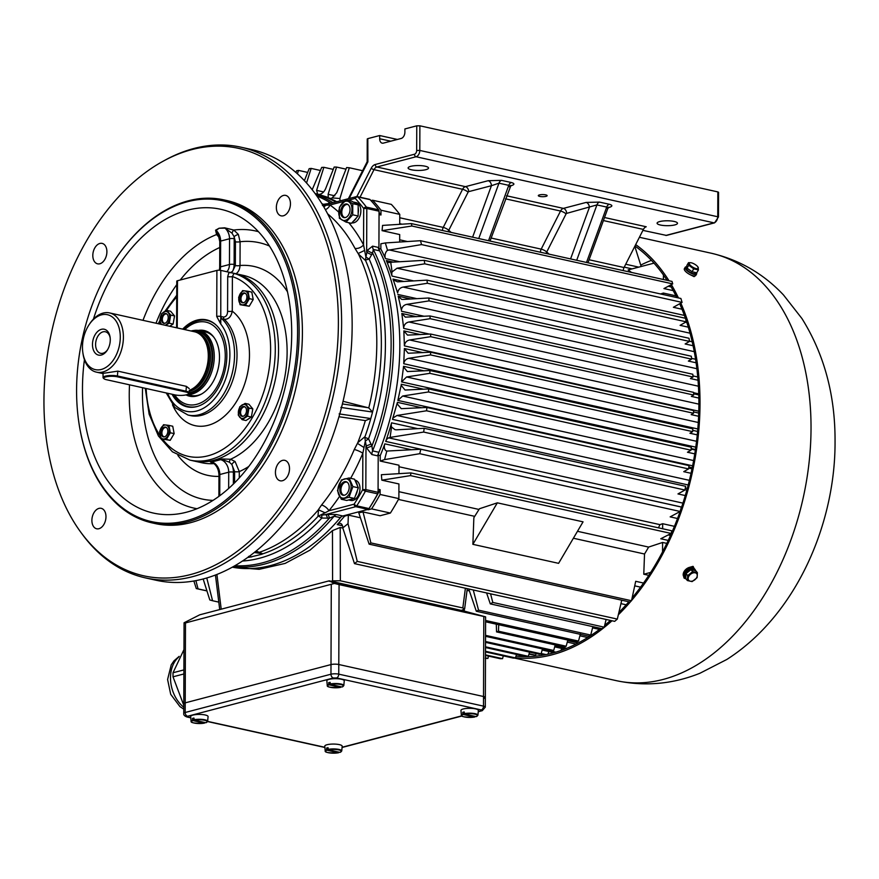 <?xml version="1.0" encoding="UTF-8"?>
<svg xmlns="http://www.w3.org/2000/svg" width="879" height="879" viewBox="0 0 879 879"><rect width="100%" height="100%" fill="white"/><g stroke="black" fill="none" stroke-linecap="round" stroke-linejoin="round"><path stroke-width="1.32" d="M165.12 325.241A7.098 4.626 -77.5 0 0 166.065 324.78A7.098 4.626 -77.5 0 0 168.999 313.924A7.098 4.626 -77.5 0 0 161.494 314.462A7.098 4.626 -77.5 0 0 161.725 324.494M165.702 322.923A5.021 3.274 -77.5 0 0 168.219 317.715A5.021 3.274 -77.5 0 0 165.933 313.55A5.021 3.274 -77.5 0 0 163.988 313.968A5.021 3.274 -77.5 0 0 161.472 319.176A5.021 3.274 -77.5 0 0 163.758 323.34A5.021 3.274 -77.5 0 0 165.702 322.923M161.626 324.472L159.967 322.044L161.439 313.902L166.823 310.419L170.735 315.078L169.273 323.208L165.428 325.318M169.691 326.263L173.097 324.054L174.558 315.924L170.647 311.265L166.823 310.419M173.097 324.054L169.273 323.208M174.558 315.924L170.735 315.078M238.901 300.86A7.098 4.626 -77.5 0 0 243.494 304.76A7.098 4.626 -77.5 0 0 248.12 298.453A7.098 4.626 -77.5 0 0 243.538 290.993A7.098 4.626 -77.5 0 0 238.901 300.86M240.253 299.992A5.021 3.274 -77.5 0 0 242.428 302.772A5.021 3.274 -77.5 0 0 245.812 300.816A5.021 3.274 -77.5 0 0 246.779 295.762A5.021 3.274 -77.5 0 0 244.604 292.982A5.021 3.274 -77.5 0 0 241.209 294.937A5.021 3.274 -77.5 0 0 240.253 299.992M242.604 290.608L247.977 291.279L249.383 298.662L245.428 305.376L240.066 304.694L238.648 297.311L242.604 290.608M240.066 304.694L249.251 306.222L253.207 299.508L251.801 292.125L247.977 291.279M249.251 306.222L245.428 305.376M253.207 299.508L249.383 298.662M241.901 405.087A7.098 4.626 -77.5 0 0 238.967 415.943A7.098 4.626 -77.5 0 0 246.472 415.415A7.098 4.626 -77.5 0 0 247.263 406.9A7.098 4.626 -77.5 0 0 241.901 405.087M242.263 406.944A5.021 3.274 -77.5 0 0 239.747 412.152A5.021 3.274 -77.5 0 0 242.033 416.316A5.021 3.274 -77.5 0 0 243.977 415.899A5.021 3.274 -77.5 0 0 246.494 410.691A5.021 3.274 -77.5 0 0 244.208 406.527A5.021 3.274 -77.5 0 0 242.263 406.944M249.01 408.043L247.537 416.185L242.154 419.668L238.242 415.02L239.703 406.878L245.087 403.395L249.01 408.043L252.822 408.9L248.911 404.241L245.087 403.395M242.154 419.668L245.977 420.525L251.361 417.031L252.822 408.9M251.361 417.031L247.537 416.185M234.056 273.402L232.386 276.566A3.307 0.791 0.2 0 1 227.705 276.599L229.012 272.215L234.056 273.402A95.954 62.574 102.5 0 1 275.281 349.567A95.954 62.574 102.5 0 1 189.974 460.113L201.818 462.739A95.954 62.574 102.5 0 0 213.971 463.596L210.378 461.98A95.954 62.574 -77.5 0 0 216.146 460.838A95.954 62.574 -77.5 0 0 221.915 458.959L230.573 459.256L235.078 461.53L239.297 471.594L239.275 477.912M233.715 273.259A95.954 62.574 102.5 0 1 234.803 273.49A95.954 62.574 102.5 0 1 278.544 350.292A95.954 62.574 102.5 0 1 193.237 460.838A95.954 62.574 102.5 0 0 278.544 350.292A95.954 62.574 102.5 0 0 235.891 273.743L220.783 270.391L220.783 324.109L216.728 316.473L216.893 270.424L177.481 280.731L177.239 327.933M162.549 439.159A92.647 60.409 -77.5 0 0 230.858 443.576A92.647 60.409 -77.5 0 0 270.611 349.6A92.647 60.409 -77.5 0 0 232.386 276.566L232.265 311.188C231.166 316.781 228.507 319.484 224.288 319.319L221.838 318.769C220.233 319.462 219.882 321.242 220.783 324.109A49.081 32.007 102.5 0 1 229.88 354.731A49.081 32.007 102.5 0 1 204.675 407.515A49.081 32.007 102.5 0 1 167.636 393.265M182.667 329.142A44.554 29.062 102.5 0 1 212.806 322.483A44.554 29.062 102.5 0 1 226.848 355.523A44.554 29.062 102.5 0 1 194.028 407.142A44.554 29.062 102.5 0 1 172.064 394.253M183.876 329.405A44.115 28.765 102.5 0 1 207.257 320.472L207.664 320.56A44.115 28.765 102.5 0 1 213.344 322.824M194.655 407.043A44.115 28.765 102.5 0 1 188.545 406.702L188.139 406.603A44.115 28.765 102.5 0 1 173.361 394.539M216.893 270.424A2.758 0.659 0.2 0 1 220.783 270.391M177.327 326.779A2.758 0.659 -179.8 0 0 176.602 327.219L176.767 281.17A2.758 0.659 0.2 0 1 177.481 280.731M172.482 404.758A61.211 39.918 102.5 0 0 218.695 420.547A61.211 39.918 102.5 0 0 249.471 355.127A61.211 39.918 102.5 0 0 232.265 311.188A3.307 0.791 0.2 0 1 227.584 311.221L227.705 276.599M166.23 392.957L174.91 407.548L187.985 415.042A52.388 34.16 102.5 0 0 234.561 354.687A52.388 34.16 102.5 0 0 221.838 318.769A3.307 2.154 102.5 0 1 221.036 316.506L220.629 316.44A2.758 0.659 -179.8 0 0 216.728 316.473M169.065 429.007A7.098 4.626 -77.5 0 0 164.472 425.106A7.098 4.626 -77.5 0 0 159.846 431.413A7.098 4.626 -77.5 0 0 164.428 438.885A7.098 4.626 -77.5 0 0 169.065 429.007M167.713 429.875A5.021 3.274 -77.5 0 0 165.538 427.095A5.021 3.274 -77.5 0 0 162.154 429.051A5.021 3.274 -77.5 0 0 161.187 434.105A5.021 3.274 -77.5 0 0 163.362 436.896A5.021 3.274 -77.5 0 0 166.757 434.94A5.021 3.274 -77.5 0 0 167.713 429.875M166.373 439.489L161 438.819L159.593 431.435L163.549 424.722L168.911 425.392L170.328 432.776L166.373 439.489L170.196 440.335L174.152 433.622L172.734 426.238L168.911 425.392M161 438.819L170.196 440.335M174.152 433.622L170.328 432.776M352.545 498.942A10.339 6.746 102.5 0 1 348.644 499.964L350.798 500.448A10.339 6.746 -77.5 0 0 359.621 491.811A10.339 6.746 -77.5 0 0 355.27 480.253L354.962 480.187M355.457 481.307A10.339 6.746 102.5 0 1 357.39 485.669M357.368 490.438A10.339 6.746 102.5 0 1 355.413 495.811M344.535 478.923A9.823 6.406 -77.5 0 0 338.118 492.592A9.823 6.406 -77.5 0 0 347.776 495.855A9.823 6.406 -77.5 0 0 350.897 484.318A9.823 6.406 -77.5 0 0 344.535 478.923M344.524 481.714A6.944 4.527 -77.5 0 0 339.898 488.581A6.944 4.527 -77.5 0 0 342.997 495.24A6.944 4.527 -77.5 0 0 344.48 495.207A6.944 4.527 -77.5 0 0 349.117 488.339A6.944 4.527 -77.5 0 0 346.007 481.67A6.944 4.527 -77.5 0 0 344.524 481.714M352.908 486.592L349.029 497.239L341.316 499.25L337.492 490.625L341.382 479.989L349.095 477.967L352.908 486.592L358.335 487.801L354.512 479.176L349.095 477.967M341.316 499.25L346.744 500.459L354.446 498.448L358.335 487.801M354.446 498.448L349.029 497.239M351.875 222.859A10.339 6.746 -77.5 0 0 360.522 214.015A10.339 6.746 -77.5 0 0 356.138 202.62L353.732 202.093A10.339 6.746 102.5 0 1 356.544 203.928M353.182 202.005A10.339 6.746 102.5 0 1 353.732 202.093M358.182 207.631A10.339 6.746 102.5 0 1 358.16 213.245M356.489 217.805A10.339 6.746 102.5 0 1 353.105 221.497M338.767 212.553A9.823 6.406 -77.5 0 0 343.623 220.486A9.823 6.406 -77.5 0 0 351.073 214.102A9.823 6.406 -77.5 0 0 347.117 201.17A9.823 6.406 -77.5 0 0 338.767 212.553M340.7 212.048A6.944 4.527 -77.5 0 0 343.865 217.607A6.944 4.527 -77.5 0 0 350.04 209.609A6.944 4.527 -77.5 0 0 346.875 204.038A6.944 4.527 -77.5 0 0 340.7 212.048M346.106 199.852L352.765 203.675L352.721 214.795L346.029 222.101L339.371 218.289L339.415 207.169L346.106 199.852L351.534 201.06L358.182 204.873L352.765 203.675M346.029 222.101L351.457 223.31L358.149 216.003L358.182 204.873M358.149 216.003L352.721 214.795M464.639 714.078A7.834 1.89 -179.8 0 1 474.913 714.166A7.834 1.89 -179.8 0 1 476.121 716.627L464.639 714.078L464.211 711.946A8.427 2.022 -179.8 0 0 462.728 712.342L463.156 714.473L474.638 717.011L475.001 716.374M463.156 714.473A7.834 1.89 -179.8 0 0 464.376 716.923A7.834 1.89 -179.8 0 0 474.638 717.011L474.968 716.693M464.31 713.616A8.274 1.989 0.2 0 1 473.221 713.374A8.274 1.989 0.2 0 1 477.923 715.231L478.363 710.485A8.702 2.099 -179.8 0 0 469.672 708.32A8.702 2.099 -179.8 0 0 460.959 710.43L461.365 715.176A8.274 1.989 0.2 0 1 462.826 714.001M464.255 712.671L462.728 712.342M330.537 684.444A7.834 1.89 -179.8 0 1 340.799 684.532A7.834 1.89 -179.8 0 1 342.019 686.993L330.537 684.444L330.097 682.313A8.427 2.022 -179.8 0 0 328.614 682.697L329.054 684.829L340.536 687.378L340.887 686.741M329.054 684.829A7.834 1.89 -179.8 0 0 330.262 687.29A7.834 1.89 -179.8 0 0 340.536 687.378L340.865 687.059M330.207 683.983A8.274 1.989 0.2 0 1 339.107 683.73A8.274 1.989 0.2 0 1 343.81 685.587L344.249 680.851A8.702 2.099 -179.8 0 0 335.558 678.676A8.702 2.099 -179.8 0 0 326.845 680.785L327.263 685.532A8.274 1.989 0.2 0 1 328.724 684.367M330.141 683.038L328.614 682.697M328.471 749.831A7.834 1.89 -179.8 0 1 338.734 749.919A7.834 1.89 -179.8 0 1 339.953 752.38L328.471 749.831L328.032 747.699A8.427 2.022 -179.8 0 0 326.548 748.084L326.988 750.216L338.47 752.765L338.822 752.127M326.988 750.216A7.834 1.89 -179.8 0 0 328.197 752.677A7.834 1.89 -179.8 0 0 338.47 752.765L338.8 752.446M328.142 749.369A8.274 1.989 0.2 0 1 337.042 749.117A8.274 1.989 0.2 0 1 341.744 750.974L342.184 746.238A8.702 2.099 -179.8 0 0 333.493 744.063A8.702 2.099 -179.8 0 0 324.78 746.172L325.197 750.919A8.274 1.989 0.2 0 1 326.658 749.754M328.087 748.425L326.548 748.084M194.358 720.187A7.834 1.89 -179.8 0 1 204.631 720.275A7.834 1.89 -179.8 0 1 205.84 722.736L194.358 720.187L193.929 718.055A8.427 2.022 -179.8 0 0 192.446 718.451L192.875 720.582L204.357 723.12L204.719 722.483M192.875 720.582A7.834 1.89 -179.8 0 0 194.094 723.032A7.834 1.89 -179.8 0 0 204.357 723.12L204.686 722.813M194.028 719.725A8.274 1.989 0.2 0 1 202.939 719.483A8.274 1.989 0.2 0 1 207.631 721.34L208.081 716.594A8.702 2.099 -179.8 0 0 199.39 714.429A8.702 2.099 -179.8 0 0 190.677 716.539L191.084 721.285A8.274 1.989 0.2 0 1 192.545 720.11M193.973 718.78L192.446 718.451M694.915 569.328L694.08 568.339A6.614 4.494 139.9 0 0 686.125 569.163A6.614 4.494 139.9 0 0 683.95 576.855L684.785 577.855A6.614 4.494 -40.1 0 1 686.96 570.152A6.614 4.494 -40.1 0 1 694.915 569.328A6.614 4.494 -40.1 0 1 695.575 570.636M685.785 578.635A6.614 4.494 -40.1 0 1 684.785 577.855M693.981 570.284L693.894 570.185A5.285 3.593 139.9 0 0 692.707 569.394L692.52 569.702M692.861 570.031L692.037 569.24A5.285 3.593 139.9 0 0 686.51 571.899A5.285 3.593 139.9 0 0 685.807 576.998L685.807 576.998M693.465 570.163L692.707 569.394M697.113 577.657L692.114 581.601L687.4 580.558L687.686 575.569L692.674 571.614L697.388 572.668L697.113 577.657M697.388 572.668L695.707 570.669L690.993 569.625L686.005 573.569L685.719 578.558L687.4 580.558M686.005 573.569L687.686 575.569M690.993 569.625L692.674 571.614M695.19 572.8A5.175 3.505 139.9 0 0 688.389 577.261A5.175 3.505 139.9 0 0 692.498 581.052A5.175 3.505 139.9 0 0 697.058 576.734A5.175 3.505 139.9 0 0 695.19 572.8M685.213 267.293L684.367 268.721A6.614 2.241 30.5 0 0 686.785 272.534A6.614 2.241 30.5 0 0 693.201 275.797A6.614 2.241 30.5 0 0 695.772 275.446L696.607 274.006A6.614 2.241 -149.5 0 1 694.036 274.369A6.614 2.241 -149.5 0 1 687.631 271.106A6.614 2.241 -149.5 0 1 685.213 267.293A6.614 2.241 -149.5 0 1 686.938 266.798M696.487 272.743A6.614 2.241 -149.5 0 1 696.607 274.006M694.926 272.391A5.285 1.791 -149.5 0 1 693.377 272.05M690.817 270.864A5.285 1.791 -149.5 0 1 688.488 269.161M686.949 266.952L686.356 267.963A5.285 1.791 30.5 0 0 690.004 272.193A5.285 1.791 30.5 0 0 695.465 273.336L695.893 272.611M698.442 269.919L693.729 268.864L688.762 265.249L688.51 262.667L686.818 265.557L687.07 268.128L692.037 271.754L696.739 272.798L698.442 269.919L697.849 266.853A5.175 1.747 30.5 0 0 691.366 262.821A5.175 1.747 30.5 0 0 690.872 262.744A5.175 1.747 30.5 0 0 690.971 265.865A5.175 1.747 30.5 0 0 697.838 268.677A5.175 1.747 30.5 0 0 697.849 266.853M692.037 271.754L693.729 268.864M687.07 268.128L688.762 265.249M688.51 262.667L690.718 262.722M685.686 319.055A217.278 141.684 102.5 0 1 698.893 404.109A217.278 141.684 102.5 0 1 680.379 510.71M680.093 511.501A217.278 141.684 102.5 0 1 632.122 597.929M628.848 601.774A217.278 141.684 102.5 0 1 618.893 612.454M610.455 620.42A217.278 141.684 102.5 0 1 604.675 625.332M600.807 628.408A217.278 141.684 102.5 0 1 516.017 656.119M634.968 246.021A217.278 141.684 102.5 0 1 667.073 280.324M670.139 285.257A217.278 141.684 102.5 0 1 676.797 297.563M679.676 303.749A217.278 141.684 102.5 0 1 685.411 318.264M684.84 577.899L683.851 577.613M693.289 566.515L693.421 567.746M694.201 276.61L693.938 276.259A217.278 141.684 -77.5 0 0 693.641 275.885M680.818 303.101A218.926 142.761 102.5 0 1 700.014 403.824A218.926 142.761 102.5 0 1 631.561 600.5M631.056 601.093A218.926 142.761 102.5 0 1 618.333 614.795M612.015 620.761A218.926 142.761 102.5 0 1 515.588 657.723M635.693 244.593A218.926 142.761 102.5 0 1 669.007 280.753M671.358 284.609A218.926 142.761 102.5 0 1 678.445 297.937M689.081 567.482L692.96 566.362L694.212 568.504M685.961 578.843L684.203 578.195L683.752 576.591M689.949 274.567L693.97 276.588L695.234 275.841M110.271 339.843A13.24 8.625 102.5 0 1 107.161 350.369A13.24 8.625 102.5 0 1 93.745 350.831A13.24 8.625 102.5 0 1 98.118 331.097A13.24 8.625 102.5 0 1 110.084 337.184A13.24 8.625 102.5 0 1 110.271 339.843M101.47 314.869A28.128 18.338 -77.5 0 0 89.076 324.747A28.128 18.338 -77.5 0 0 82.868 352.754A28.128 18.338 -77.5 0 0 101.283 369.466A28.128 18.338 -77.5 0 0 120.28 337.228A28.128 18.338 -77.5 0 0 101.47 314.869M189.282 388.639L186.392 386.353L117.819 371.136L103.063 373.366M82.868 352.754L83.044 353.951A30.325 19.777 -77.5 0 0 96.437 372.147A30.325 19.777 -77.5 0 0 102.898 371.971A30.325 19.777 -77.5 0 0 123.115 341.997A30.325 19.777 -77.5 0 0 109.578 312.924A30.325 19.777 -77.5 0 0 103.107 313.089A30.325 19.777 -77.5 0 0 89.746 323.747L89.076 324.747M189.271 390.342A30.325 19.777 -77.5 0 0 207.675 363.236A30.325 19.777 -77.5 0 0 198.742 333.537A30.325 19.777 -77.5 0 0 194.468 331.757L109.578 312.924M188.655 393.671A32.094 20.931 -77.5 0 0 191.062 393.243A32.094 20.931 -77.5 0 0 212.718 357.863A32.094 20.931 -77.5 0 0 193.226 330.559A32.094 20.931 -77.5 0 0 191.27 330.943A32.094 20.931 -77.5 0 0 191.062 330.998M187.579 394.429A32.534 21.217 -77.5 0 0 192.281 393.946A32.534 21.217 -77.5 0 0 213.971 361.796A32.534 21.217 -77.5 0 0 199.434 330.603A32.534 21.217 -77.5 0 0 194.479 330.394L193.226 330.559M110.161 337.822A11.031 7.197 -77.5 0 0 105.392 331.768A11.031 7.197 -77.5 0 0 95.987 340.975A11.031 7.197 -77.5 0 0 100.613 353.303A11.031 7.197 -77.5 0 0 107.502 349.831M183.887 673.962L173.009 676.808L183.777 705.299M183.975 649.581L173.02 672.754L183.898 669.908M173.009 676.808L173.02 672.754M105.832 376.904A8.164 1.967 -179.8 0 0 103.964 378.706A8.164 1.967 -179.8 0 0 106.381 379.684L174.954 394.891A8.164 1.967 -179.8 0 0 188.348 393.968A8.164 1.967 -179.8 0 0 185.93 392.023L117.357 376.805A8.164 1.967 -179.8 0 0 105.832 376.904M103.964 378.706L103.315 378.102A8.823 2.121 0.2 0 1 103.052 377.574A8.823 2.121 0.2 0 1 105.337 376.157A8.823 2.121 0.2 0 1 117.808 376.047L186.37 391.265A8.823 2.121 0.2 0 1 189.26 392.847A8.823 2.121 0.2 0 1 188.985 393.374L188.348 393.968M483.922 698.376A5.516 1.329 -179.8 0 0 485.34 697.497A5.516 1.329 -179.8 0 0 483.527 696.509L338.789 664.513A5.516 1.329 -179.8 0 0 330.998 664.579L185.205 702.859A5.516 1.329 -179.8 0 0 183.788 703.738L183.744 713.374A5.516 1.329 0.2 0 1 185.172 712.495L330.965 674.215A5.516 1.329 0.2 0 1 338.756 674.149L483.494 706.134A5.516 1.329 0.2 0 1 485.307 707.134L485.34 697.497A5.516 1.329 -179.8 0 0 483.527 696.509L338.789 664.513A5.516 1.329 -179.8 0 0 330.998 664.579L185.205 702.859A5.516 1.329 -179.8 0 0 183.788 703.738L184.063 622.826L185.491 622.936L185.172 712.495A3.307 2.384 -104.7 0 0 187.612 716.242L187.776 717L190.776 717.66M198.379 330.405A33.644 21.931 102.5 0 1 213.839 337.217A33.644 21.931 102.5 0 1 217.728 370.4A33.644 21.931 102.5 0 1 201.192 394.221A33.644 21.931 102.5 0 1 186.04 394.902M214.267 337.811A32.534 21.217 -77.5 0 0 205.345 331.91L199.434 330.603M174.69 394.836A42.203 27.524 -77.5 0 0 223.046 372.191A42.203 27.524 -77.5 0 0 216.52 328.526A42.203 27.524 -77.5 0 0 184.766 329.603M198.039 406.23A44.115 28.765 102.5 0 1 188.139 406.603M207.257 320.472A44.115 28.765 102.5 0 1 216.058 324.999M187.271 394.55L191.248 395.44A32.534 21.217 -77.5 0 0 201.829 393.858M485.34 697.497L485.615 616.871L339.074 584.601L334.394 583.447L329.207 580.832L199.731 614.817L184.074 622.761M485.615 616.871L463.705 610.927L328.823 581.118M185.491 622.936L334.394 583.447M463.705 610.927L329.207 580.832M425.865 169.68A10.207 2.45 0.2 0 1 414.635 170.273A10.207 2.45 0.2 0 1 408.109 167.966A10.207 2.45 0.2 0 1 418.316 165.549A10.207 2.45 0.2 0 1 428.512 168.032A10.207 2.45 0.2 0 1 425.865 169.68M545.98 196.369A4.417 1.066 -179.8 0 0 547.134 195.654A4.417 1.066 -179.8 0 0 544.31 194.655A4.417 1.066 -179.8 0 0 539.453 194.918A4.417 1.066 -179.8 0 0 538.311 195.621A4.417 1.066 -179.8 0 0 541.123 196.621A4.417 1.066 -179.8 0 0 545.98 196.369M665.821 235.451L714.023 222.848A2.208 1.582 75.3 0 0 714.594 222.848L666.48 235.429L642.912 230.375M674.841 224.914A10.207 2.45 0.2 0 1 663.601 225.507A10.207 2.45 0.2 0 1 657.085 223.2A10.207 2.45 0.2 0 1 667.293 220.783A10.207 2.45 0.2 0 1 677.489 223.266A10.207 2.45 0.2 0 1 674.841 224.914M356.852 196.566L371.246 168.219A7.724 5.032 102.5 0 1 375.234 164.505L414.448 154.243A3.307 2.154 -77.5 0 0 416.679 150.452L416.767 125.829L404.9 128.938L404.889 132.147A5.516 3.593 102.5 0 1 401.165 138.464L383.365 143.123A5.516 3.593 102.5 0 1 382.189 143.156A5.516 3.593 102.5 0 1 379.673 138.739L379.684 135.531L367.818 138.629L367.894 161.857L349.15 198.5M604.51 217.509L646.241 226.771A5.516 3.593 -77.5 0 0 643.395 229.419L624.046 267.524A4.417 2.879 -77.5 0 0 623.343 270.457A4.417 2.879 -77.5 0 0 623.343 270.622M399.692 261.744L385.474 258.591A5.516 3.593 102.5 0 1 384.98 256.053A5.516 3.593 102.5 0 1 387.551 250.295L385.321 242.945L380.871 243.78L380.849 248.999L378.981 248.581M404.395 345.854L403.846 330.9L407.504 335.108L430.622 334.031L430.655 336.69L409.647 339.975C406.57 340.634 404.823 342.601 404.395 345.854M403.648 327.856L401.824 313.451L405.351 317.132L430.007 315.957L430.139 318.692L408.977 321.989C405.889 322.659 404.109 324.615 403.648 327.856M401.406 310.21L398.22 296.157L401.571 299.332L403.011 299.442L428.809 297.992L429.04 300.882L406.812 304.354C403.725 305.024 401.923 306.969 401.406 310.21M397.638 292.905L393.298 279.83L397.473 281.829L426.985 280.148L427.359 283.269L403.12 287.07C400.033 287.741 398.198 289.685 397.638 292.905M392.089 276.105A5.516 3.593 102.5 0 1 391.792 274.072A5.516 3.593 102.5 0 1 392.089 271.93L390.726 262.261L389.364 262.513A5.516 3.593 102.5 0 1 388.386 262.502A5.516 3.593 102.5 0 1 386.331 260.569A191.358 124.785 102.5 0 1 392.089 276.105L413.701 280.906M404.384 348.545L408.153 353.237L430.6 352.215L430.545 354.907L408.878 358.291C406.01 358.874 404.296 360.687 403.736 363.719L404.384 348.513L422.953 352.633M403.505 366.851L407.34 371.553L429.952 370.52L429.809 373.333L406.581 376.97L401.582 381.893L403.505 366.851M401.154 385.31L405.054 390.034L428.732 388.936L428.48 391.957L402.67 396.022L397.857 400.417L401.154 385.31M392.858 418.052L397.407 402.34L397.253 403.933L401.242 408.669L426.93 407.46L426.535 410.779L397.011 415.47L392.858 418.052A191.358 124.785 102.5 0 1 392.517 419.371A5.516 3.593 102.5 0 1 392.814 418.47M391.551 427.018L395.023 429.71L396.484 429.831L424.183 428.293L423.667 432.061L390.111 437.412L391.54 427.018A5.516 3.593 102.5 0 1 391.265 425.018A5.516 3.593 102.5 0 1 391.573 422.832A191.358 124.785 102.5 0 1 385.694 441.412A5.516 3.593 102.5 0 1 388.76 437.874L390.111 437.412M386.848 451.059L420.821 449.246L419.755 453.696L384.562 459.596L386.848 451.059A5.516 3.593 102.5 0 1 384.321 446.642A5.516 3.593 102.5 0 1 384.826 443.851A191.358 124.785 -77.5 0 1 380.233 455.608L378.234 455.168M668.238 540.42L660.777 538.761L671.138 533.443L410.493 475.616L381.838 480.165L398.923 483.955L398.879 498.624L380.102 494.459L380.113 489.669L378.08 489.218M666.831 543.387L662.59 542.453L648.614 547.079L577.481 531.301M479.011 509.457L398.901 491.68M497.338 502.832L583.052 521.84L558.594 563.34L472.88 544.332L473.858 517.709L479.44 508.754L497.338 502.832L472.88 544.332M380.113 489.669A212.861 138.805 102.5 0 1 368.29 509.743L371.608 508.886L390.386 513.05L380.113 515.731L363.016 511.941L370.883 542.903L369.125 544.156L629.924 602.016L631.507 600.731L635.704 581.305L643.549 583.041M573.394 538.234L644.527 554.012L643.78 574.229L648.801 575.338M398.44 499.426L474.715 516.347M631.507 600.731L370.883 542.903M206.95 590.93L196.292 588.567L193.863 580.997M399.725 224.332L399.758 214.377A216.168 140.97 -77.5 0 0 391.342 204.389L372.564 200.225L370.993 200.632M399.758 214.377L380.981 210.213A216.168 140.97 -77.5 0 0 372.564 200.225M371.608 508.886A216.168 140.97 -77.5 0 0 380.102 494.459M390.386 513.05A216.168 140.97 -77.5 0 0 398.879 498.624M382.068 230.65L382.563 225.409L411.372 223.596L411.866 226.013L382.068 230.65L399.692 234.561L399.659 242.033M673.215 290.63L663.931 288.576L672.699 283.884L672.017 281.423L411.372 223.596M668.238 286.279L671.116 286.917M327.68 197.467A191.358 124.785 102.5 0 1 329.131 198.05A5.516 3.593 102.5 0 1 328.274 197.478L318.703 194.424M336.778 201.741A191.358 124.785 -77.5 0 0 329.559 198.236A5.516 3.593 102.5 0 0 329.977 198.368A5.516 3.593 102.5 0 0 332.141 197.885L336.734 192.732L346.634 167.537L349.326 167.757L339.909 198.522L332.141 197.885M333.262 169.394L323.857 167.307L316.605 190.369L317.682 194.171L315.121 193.578M315.154 193.633A191.358 124.785 102.5 0 1 335.778 202.005A191.358 124.785 102.5 0 0 315.154 193.633M653.998 263.151L628.1 269.919A191.358 124.785 102.5 0 1 631.474 272.424M662.557 551.869L662.59 542.453M648.614 547.079A191.358 124.785 102.5 0 1 644.527 554.012M643.78 574.229L650.68 572.416M663.403 279.511L663.414 274.951M674.435 526.334L662.656 523.719L659.942 524.631L398.989 466.738M662.645 528.751L662.656 523.719M675.94 295.849L663.359 293.059L660.59 293.971M663.348 294.586L663.359 293.059M677.522 518.511L670.161 516.874L680.159 511.468L681.368 507.051L420.821 449.246M680.159 511.468L419.755 453.696M380.233 455.608L380.222 461.057L384.562 459.596M380.222 461.057L398.989 465.222L398.967 473.66M685.005 489.724L686.829 490.13M685.268 495.558L677.962 493.932L684.95 490.032L685.631 486.296L424.183 428.293M684.95 490.032L423.667 432.061M688.686 468.1L692.004 468.837M691.048 473.287L683.752 471.671L688.565 468.914L689.048 465.606L426.93 407.46M688.565 468.914L426.535 410.779M691.103 449.081L695.366 450.026M694.773 453.872L687.466 452.245L690.993 450.191L691.301 447.191L428.732 388.936M690.993 450.191L428.48 391.957M692.729 430.358L697.596 431.446M697.267 434.874L689.927 433.248L692.641 431.633L692.828 428.842L429.952 370.52M692.641 431.633L429.809 373.333M693.575 411.921L698.739 413.075M698.618 416.272L691.213 414.635L693.531 413.251L693.608 410.559L430.6 352.215M693.531 413.251L430.545 354.907M688.323 327.175L680.093 325.351L686.202 321.835L424.755 263.832L397.044 268.194L392.089 271.93M686.202 321.835L685.543 318.297L424.26 260.327L424.755 263.832M685.444 322.263L686.873 322.582M390.726 262.261L424.26 260.327M671.138 533.443L671.831 530.795L410.998 472.924L410.493 475.616M668.216 534.959L670.512 535.465M381.838 480.165L381.376 474.715L410.998 472.924M672.699 283.884L411.866 226.013M407.493 241.538L399.67 239.802M693.081 345.733L685.137 343.975L689.488 341.415L427.359 283.269M689.488 341.415L689.015 338.272L426.985 280.148M689.444 341.173L692.202 341.788M696.102 362.785L688.356 361.071L691.608 359.137L429.04 300.882M691.608 359.137L691.312 356.226L428.809 297.992M691.531 358.357L695.575 359.258M698.025 380.233L690.422 378.552L693.004 377.003L430.139 318.692M693.004 377.003L692.839 374.267L430.007 315.957M692.938 375.904L697.75 376.97L692.938 375.904M698.86 398.066L691.366 396.407L693.663 395.034L430.655 336.69M693.663 395.034L693.608 392.375L430.622 334.031M693.641 393.77L698.783 394.913M681.994 309.221L673.369 307.298L682.082 302.398L421.546 244.593L387.551 250.295M682.082 302.398L680.895 298.475L420.492 240.703L421.546 244.593M385.321 242.945L420.492 240.703M362.609 170.702L349.326 167.757M641.176 266.502L634.803 246.34M339.997 200.895A5.516 3.593 102.5 0 1 339.997 200.851L339.909 198.522M318.758 194.435L318.637 194.402C321.483 194.347 323.802 192.49 325.571 188.809L334.185 167.054L336.569 167.076L328.12 194.314L328.274 197.478M345.996 169.164L336.569 167.076M312.199 189.732L321.703 167.428L323.857 167.307M304.398 180.645L309.177 168.669L311.166 168.416L306.54 182.975M320.483 170.482L311.166 168.416M295.937 172.482L296.619 170.757L298.508 170.394L297.421 173.8M307.683 172.427L298.508 170.394M195.885 580.634L198.05 588.886L196.292 588.567M206.928 590.853L198.05 588.886M640.571 587.15L634.737 585.853M369.125 544.156L358.775 512.798L363.016 511.941M354.479 563.626L342.777 527.916L348.029 523.675L357.259 561.395L354.479 563.626L614.663 621.354L617.322 619.091L621.739 600.203M360.423 517.786L348.37 515.116L345.689 515.819A5.516 3.593 -77.5 0 0 343.656 517.226A191.358 124.785 102.5 0 1 337.217 524.587A5.516 3.593 102.5 0 1 340.25 523.368A5.516 3.593 102.5 0 1 342.755 527.499L342.777 527.916M348.029 523.675L348.37 515.116M617.322 619.091L357.259 561.395M626.167 604.796L620.948 603.631M206.763 577.964L212.575 600.742L209.806 599.95L203.159 578.975M218.794 602.115L212.575 600.742M485.483 657.899L487.9 658.437L488.504 656.108M485.252 658.272L487.9 658.437M485.494 655.437L500.228 658.701L502.546 658.668L503.293 655.866M485.494 654.888L502.546 658.668M485.505 651.921L513.424 658.118L515.523 657.931L516.478 654.415M529.07 653.778L535.586 655.218L528.971 654.152M485.505 651.273L515.523 657.931M535.586 655.218L536.234 653.591M544.486 654.91L540.398 653.998M485.516 647.548L526.422 656.624L528.378 656.327L529.532 652.108M485.527 646.812L528.378 656.327M541.2 653.504L546.112 654.591M547.87 654.218L548.935 651.537M576.064 644.076L567.274 642.12M496.294 624.178L496.547 631.902L564.296 646.933L566.175 646.23L567.669 640.637L578.206 642.967M496.547 631.902A409.185 266.82 -77.5 0 0 498.47 631.21L566.175 646.23M498.47 631.21L498.723 624.716M485.615 621.805L576.536 641.978L578.514 641.088L580.415 633.847M587.688 637.539L579.898 635.814M485.615 620.486L578.514 641.088M464.09 609.499L464.53 611.147M589.282 635.814L590.106 635.989M473.265 589.985L478.55 610.158A409.185 266.82 102.5 0 1 476.319 611.257L588.6 636.165L590.732 635.045L592.875 626.639M476.319 611.257L468.749 588.985M599.5 629.408L592.567 627.87M478.55 610.158L590.732 635.045M490.57 593.819L492.8 602.445A409.185 266.82 102.5 0 1 490.295 603.884L601.862 628.639L604.225 627.166L606.125 619.453M490.295 603.884L486.592 592.94M492.8 602.445L604.225 627.166M485.538 642.351L539.234 654.262L541.112 653.833L542.387 649.152L555.858 652.141M554.045 652.668L542.145 650.031M485.538 641.505L541.112 653.833M560.923 650.504L561.736 648.427M485.56 636.319L551.858 651.031L553.704 650.471L555.001 645.713L566.713 648.317M564.757 649.087L554.682 646.856M485.56 635.363L553.704 650.471M574.416 644.878L574.844 643.802M345.172 516.006L343.854 515.709M341.942 515.786A191.358 124.785 102.5 0 1 232.287 567.175A191.358 124.785 102.5 0 0 340.404 517.643L334.075 516.237L329.427 518.138L321.813 518.072L318.517 516.039L317.945 516.456A184.183 120.104 102.5 0 1 262.711 553.858M461.904 610.158L464.628 608.971L462.826 607.949L340.349 580.777L332.581 580.843L332.46 530.608L310.023 550.122L285.148 563.406L259.184 569.317L232.232 567.208M332.46 530.608L340.206 527.466L340.349 580.777M342.821 528.048L340.206 527.466M393.298 279.83A5.516 3.593 102.5 0 1 393.001 279.082A191.358 124.785 102.5 0 1 393.342 280.214M385.474 258.591A191.358 124.785 -77.5 0 0 380.849 248.999M378.399 248.449A191.358 124.785 102.5 0 1 377.783 455.069M659.942 524.631A191.358 124.785 102.5 0 1 658.481 527.829M368.29 509.743L367.411 509.556M379.047 212.432A212.861 138.805 102.5 0 1 380.97 214.992L379.047 214.564M380.97 214.992L380.981 210.213M686.213 322.439A5.516 3.593 102.5 0 1 686.4 321.132M632.089 268.875L624.244 267.139M332.581 580.843L331.064 581.239M348.392 198.709L367.169 161.725L367.246 138.981L367.818 138.629M397.385 139.453L379.684 135.531M414.448 154.243A2.208 1.582 -104.7 0 0 416.075 156.748L714.023 222.848A5.516 3.593 -77.5 0 0 717.747 216.531L717.835 191.908L419.887 125.807L419.799 150.43A5.516 3.593 102.5 0 1 416.075 156.748L376.86 166.999L465.43 186.656L488.164 180.711L501.546 180.36L511.347 182.535C514.841 183.524 514.742 184.601 511.018 185.777L510.358 185.952M717.835 191.908L718.561 192.303L718.473 216.926L419.799 150.43L416.679 150.452M416.767 125.829L419.887 125.807M607.686 208.828L587.974 262.777M607.85 207.521L608.894 207.169L607.719 208.73L606.719 207.081L596.929 204.906L566.636 213.388A1.099 0.714 -77.5 0 0 566.065 213.927L546.727 252.02A195.764 127.664 102.5 0 1 549.089 254.141M509.732 187.095L508.765 185.348L498.975 183.173L491.416 185.711A4.417 3.175 75.3 0 0 488.164 180.711M447.829 231.682A4.417 3.153 131.1 0 0 448.762 230.287A195.764 127.664 102.5 0 1 451.125 232.419M399.747 217.761L443.236 227.408A4.417 1.231 -153.1 0 1 448.762 230.287L468.1 192.193A1.099 0.714 -77.5 0 1 468.672 191.655A4.417 3.175 75.3 0 0 465.43 186.656A5.516 3.593 102.5 0 0 462.574 189.304L374.004 169.658L360.016 197.226M545.793 253.416A4.417 3.153 131.1 0 0 546.727 252.02A4.417 1.231 -153.1 0 0 541.189 249.142L560.538 211.037L505.447 198.819M608.532 207.455A4.417 3.175 -104.7 0 1 608.982 207.51L608.323 207.686M506.557 195.775L563.384 208.389L586.117 202.434A4.417 3.175 -104.7 0 1 589.369 207.444L570.57 258.909M163.109 161.22L165.021 160.176A220.585 143.837 102.5 0 1 241.066 147.211A220.585 143.837 102.5 0 1 341.612 323.78A220.585 143.837 102.5 0 1 145.518 577.91A220.585 143.837 102.5 0 1 82.088 534.003L80.802 532.245A218.926 142.761 -77.5 0 0 242.901 546.947A218.926 142.761 -77.5 0 0 338.382 323.593A218.926 142.761 -77.5 0 0 163.109 161.22A218.926 142.761 -77.5 0 0 43.95 400.582A218.926 142.761 -77.5 0 0 80.802 532.245M145.518 577.91L156.044 580.239A220.585 143.837 -77.5 0 0 352.149 326.109A220.585 143.837 -77.5 0 0 251.592 149.551L241.066 147.211M275.435 472.408A10.482 6.834 -77.5 0 0 280.214 480.791A10.482 6.834 -77.5 0 0 289.521 468.716A10.482 6.834 -77.5 0 0 284.752 460.332A10.482 6.834 -77.5 0 0 275.435 472.408M91.888 520.401A10.482 6.834 -77.5 0 0 96.657 528.784A10.482 6.834 -77.5 0 0 105.974 516.72A10.482 6.834 -77.5 0 0 101.195 508.326A10.482 6.834 -77.5 0 0 91.888 520.401M115.424 259.14A165.439 107.886 102.5 0 1 115.588 258.887A165.439 107.886 102.5 0 1 223.727 199.852L227.002 200.577A165.439 107.886 102.5 0 1 302.409 332.998A165.439 107.886 102.5 0 1 155.341 523.598L152.067 522.873A165.439 107.886 102.5 0 1 79.033 423.645A165.439 107.886 102.5 0 1 78.989 423.348M92.811 255.459A10.482 6.834 -77.5 0 0 97.591 263.843A10.482 6.834 -77.5 0 0 106.897 251.779A10.482 6.834 -77.5 0 0 102.129 243.395A10.482 6.834 -77.5 0 0 92.811 255.459M276.358 207.466A10.482 6.834 -77.5 0 0 281.137 215.849A10.482 6.834 -77.5 0 0 290.455 203.785A10.482 6.834 -77.5 0 0 285.675 195.391A10.482 6.834 -77.5 0 0 276.358 207.466M369.092 199.346A2.208 1.439 102.5 0 1 369.554 199.335A2.208 1.439 102.5 0 1 370.092 199.654A216.168 140.97 102.5 0 1 378.673 209.839A2.208 1.439 102.5 0 1 379.058 211.191L378.926 247.548A6.614 4.318 -77.5 0 0 379.629 250.845A191.358 124.785 102.5 0 1 399.846 346.194A191.358 124.785 102.5 0 1 378.926 452.3A6.614 4.318 -77.5 0 0 378.201 455.97L378.069 492.317A2.208 1.439 102.5 0 1 377.673 493.866A216.168 140.97 102.5 0 1 369.015 508.567A2.208 1.439 102.5 0 1 368.004 509.391L342.821 515.984A6.614 4.318 -77.5 0 0 340.404 517.643M248.977 556.517L250.911 556.945A184.183 120.104 102.5 0 1 247.603 557.506M379.629 250.845L373.289 249.438L372.608 252.965L369.169 259.085L365.499 260.008L365.609 260.591A184.183 120.104 102.5 0 1 381.354 344.414A184.183 120.104 102.5 0 1 372.542 412.053L368.773 407.9L343.041 401.296M365.609 260.591L358.456 254.042A183.975 119.973 102.5 0 1 376.794 343.48A183.975 119.973 102.5 0 1 368.773 407.9M339.129 413.899L370.795 418.536L365.345 420.591A183.975 119.973 102.5 0 1 357.797 442.664L364.994 436.654L364.873 437.39L368.543 438.808L371.927 446.038L372.586 450.894L378.926 452.3M256.108 551.023L262.777 553.781L254.262 552.495M339.547 496.404A190.611 124.291 102.5 0 1 328.933 510.765L325.087 512.798L318.528 509.842L317.879 510.38A183.975 119.973 102.5 0 1 259.327 552.32M317.879 510.38L321.549 505.029A183.986 119.983 -77.5 0 0 354.281 449.51L357.797 442.664M358.456 254.042L354.984 248.361A183.986 119.983 -77.5 0 0 327.625 213.806M249.164 556.385L251.68 556.945L248.603 556.407M223.727 199.852A165.439 107.886 102.5 0 1 299.146 332.273A165.439 107.886 102.5 0 1 152.067 522.873M297.585 332.284A164.329 107.161 102.5 0 1 198.247 516.731A164.329 107.161 102.5 0 1 78.945 423.052A164.329 107.161 102.5 0 1 76.583 390.078A164.329 107.161 102.5 0 1 115.259 259.393A164.329 107.161 102.5 0 1 233.561 204.115A164.329 107.161 102.5 0 1 297.585 332.284M340.876 407.427L372.542 412.053A184.183 120.104 -77.5 0 1 370.795 418.536A184.183 120.104 102.5 0 1 364.994 436.654M219.256 237.539L216.597 234.55L215.575 230.188L219.069 228.232L224.683 227.804L233.781 230.056L238.352 234.385L240.099 241.747A131.301 85.626 102.5 0 1 269.446 246.021M93.416 319.143A155.583 101.448 102.5 0 1 242.703 218.453A155.583 101.448 102.5 0 1 291.707 333.833A155.583 101.448 102.5 0 1 177.118 514.05A155.583 101.448 102.5 0 1 82.472 388.54A155.583 101.448 102.5 0 1 84.428 359.676M230.067 272.809L232.517 271.424L235.341 265.546A3.307 0.791 -179.8 0 0 240.022 265.502C239.747 269.567 238.319 272.369 235.737 273.918M322.351 204.444L331.284 203.181M219.069 228.232L216.124 230.474L218.201 234.616L219.783 241.615A3.307 0.791 0.2 0 1 220.64 241.077L229.54 238.747A11.031 7.933 75.3 0 0 225.024 228.144L219.069 228.232M235.341 265.546L235.429 241.78L234.1 236.649L232.001 233.188L225.024 228.144A3.307 1.956 87.1 0 0 224.683 227.804M142.991 320.341A141.958 92.57 102.5 0 1 216.597 234.55A3.307 2.571 138.9 0 1 218.388 235.034M215.575 230.188A3.307 2.67 -120.8 0 1 216.124 230.474A11.031 7.933 -104.7 0 1 220.64 241.077L220.552 266.842A11.031 7.933 -104.7 0 1 220.08 270.282M235.429 241.78A3.307 0.791 -179.8 0 0 240.099 241.747L240.022 265.502A106.985 69.76 102.5 0 1 287.499 291.85M226.848 271.732A11.031 7.933 75.3 0 0 229.452 264.513L229.54 238.747A3.307 0.791 0.2 0 1 234.21 238.714A14.339 10.306 -104.7 0 0 234.1 236.649A3.307 0.769 150.9 0 1 238.352 234.385M232.001 233.188A3.307 0.846 111 0 1 233.781 230.056A141.958 92.57 102.5 0 1 258.448 231.693M348.776 222.717A190.611 124.291 102.5 0 1 363.565 244.878L365.895 257.118L367.378 250.284L372.597 246.142L378.926 247.548M354.984 248.361A6.614 3.999 -28.1 0 0 363.565 244.878L363.697 208.499A2.208 1.461 -37.2 0 1 366.422 207.125L378.673 209.839M379.058 211.191L366.807 208.477L363.697 208.499A213.96 139.53 -77.5 0 0 355.204 198.412A2.208 1.527 -43 0 1 357.841 196.94A216.168 140.97 102.5 0 1 366.422 207.125A2.208 1.439 102.5 0 1 366.807 208.477L366.653 251.943A6.614 3.395 23.5 0 0 371.872 254.591M322.439 205.488L329.999 205.005A6.614 4.824 -54.1 0 1 325.362 209.62M330.372 203.412A6.614 2.219 85.1 0 0 330.537 202.983A190.391 124.148 -77.5 0 0 316.89 196.05M328.219 203.983A6.614 2.252 85.1 0 0 328.581 203.17M322.846 205.257A6.614 0.912 75.3 0 0 322.912 204.137A186.348 121.511 102.5 0 0 321.78 203.51M326.164 205.148L323.835 206.939M378.201 455.97L371.872 454.564L366.686 448.103A6.614 0.582 160.1 0 1 371.927 446.038A190.391 124.148 -77.5 0 0 391.122 344.568A190.391 124.148 -77.5 0 0 372.608 252.965A6.614 3.406 23.8 0 1 367.378 250.284M364.367 250.537L358.302 253.449M366.686 448.103L365.334 441.049L368.543 438.808A186.348 121.511 102.5 0 0 385.409 344.623A186.348 121.511 102.5 0 0 369.169 259.085A6.614 2.725 39.1 0 1 365.983 256.822M365.895 257.118L365.499 260.008M242.461 561.033A186.348 121.511 102.5 0 0 321.813 518.072A6.614 1.593 99.8 0 0 321.626 515.193L327.625 514.38L336.492 514.578L342.821 515.984M327.482 518.28A6.614 2.252 85.1 0 0 325.648 514.556L355.764 506.678A2.208 1.582 -104.7 0 1 354.138 504.172A213.96 139.53 -77.5 0 0 362.708 489.625L362.84 453.256A6.614 1.362 22.9 0 0 354.281 449.51M325.087 512.798L318.517 516.039M210.378 461.98A3.307 2.154 102.5 0 1 210.883 461.991A3.307 2.154 102.5 0 1 210.938 462.013A3.307 2.154 -77.5 0 0 210.993 462.024A3.307 2.154 -77.5 0 0 211.696 462.002L220.596 459.673A3.307 2.154 -77.5 0 0 221.354 459.288A3.307 2.154 102.5 0 1 221.915 458.959M234.583 482.846L234.627 471.627L231.847 464.508L229.408 462.189L221.354 459.288M250.801 556.912L262.063 554.22M317.945 516.456L318.528 509.842M260.92 553.188L255.031 551.891M211.224 462.079L213.388 463.112M234.88 565.713A190.391 124.148 -77.5 0 0 329.427 518.138A6.614 2.219 85.1 0 0 327.625 514.38M371.202 444.104A6.614 0.56 160.3 0 0 365.983 446.136L365.829 489.603A2.208 1.439 102.5 0 1 365.433 491.152A216.168 140.97 102.5 0 1 356.764 505.854A2.208 0.813 -147.7 0 1 354.138 504.172L328.933 510.765A6.614 3.033 38.9 0 0 321.549 505.029M377.673 493.866L365.433 491.152A2.208 0.681 -151.2 0 1 362.708 489.625L365.829 489.603L378.069 492.317M365.334 441.049L362.84 453.256A190.611 124.291 102.5 0 1 350.644 478.319M229.408 462.189A3.307 1.439 94.7 0 1 230.573 459.256A95.954 62.574 102.5 0 0 287.114 352.193A95.954 62.574 102.5 0 0 243.373 275.391L234.803 273.49M365.257 440.742L364.873 437.39M211.696 462.002A11.031 7.933 -104.7 0 1 219.827 474.517L228.727 472.188A3.307 0.791 -179.8 0 1 233.396 472.155A14.339 10.306 -104.7 0 0 231.847 464.508A3.307 1.439 135.3 0 1 235.078 461.53M234.627 471.627A3.307 0.791 -179.8 0 0 239.297 471.594A106.985 69.76 102.5 0 0 248.757 466.485M363.686 447.323L357.643 443.488M167.021 314.144A4.747 3.087 -77.5 0 0 164.692 314.363A4.747 3.087 -77.5 0 0 162.318 319.681A4.747 3.087 -77.5 0 0 164.999 323.263M163.988 323.384A5.021 3.274 102.5 0 1 161.923 319.11A5.021 3.274 102.5 0 1 164.439 314.067A5.021 3.274 102.5 0 1 166.153 313.605M245.691 293.575A4.747 3.087 -77.5 0 0 241.143 297.355A4.747 3.087 -77.5 0 0 243.67 302.695M242.648 302.815A5.021 3.274 102.5 0 1 240.758 297.267A5.021 3.274 102.5 0 1 244.823 293.037M245.296 407.12A4.747 3.087 -77.5 0 0 240.747 410.9A4.747 3.087 -77.5 0 0 243.274 416.239M242.252 416.36A5.021 3.274 102.5 0 1 240.363 410.812A5.021 3.274 102.5 0 1 244.428 406.581M146.145 388.507A92.647 60.409 -77.5 0 0 159.912 435.479M221.036 316.506L223.486 317.044A3.307 2.154 102.5 0 0 224.288 319.319A52.388 34.16 102.5 0 1 237.011 355.237A52.388 34.16 102.5 0 1 190.435 415.591L187.985 415.042M176.712 296.959A92.647 60.409 -77.5 0 0 166.472 310.573M160.011 322.132A92.647 60.409 -77.5 0 0 159.154 323.922M223.486 317.044C226.156 316.869 227.529 314.935 227.584 311.221M166.625 427.688A4.747 3.087 -77.5 0 0 163.131 429.04A4.747 3.087 -77.5 0 0 162.022 434.127A4.747 3.087 -77.5 0 0 164.604 436.808M163.593 436.929A5.021 3.274 102.5 0 1 161.637 434.204A5.021 3.274 102.5 0 1 165.757 427.15M347.238 482.252A6.669 4.351 -77.5 0 0 341.173 487.724A6.669 4.351 -77.5 0 0 344.348 495.229M343.359 495.295A6.944 4.527 102.5 0 1 340.799 487.636A6.944 4.527 102.5 0 1 346.359 481.78M348.095 204.62A6.669 4.351 -77.5 0 0 342.041 210.092A6.669 4.351 -77.5 0 0 345.216 217.596M344.227 217.662A6.944 4.527 102.5 0 1 341.656 210.004A6.944 4.527 102.5 0 1 347.227 204.148M641 264.964A217.278 141.684 102.5 0 1 651.405 260.349M811.031 428.447A218.926 142.761 102.5 0 1 616.399 680.676C644.856 686.653 672.71 684.17 699.926 673.259L726.823 659.47C797.231 614.454 835.479 522.258 835.05 441.599C835.314 395.374 824.271 354.347 801.934 318.528L783.508 294.981C763.51 273.732 739.415 259.81 711.221 253.218A218.926 142.761 102.5 0 1 811.031 428.447M189.271 390.496A30.062 19.602 -77.5 0 0 208.158 363.917A30.062 19.602 -77.5 0 0 199.39 333.954A30.062 19.602 -77.5 0 0 199.072 333.756M189.271 391.254A29.996 19.558 -77.5 0 0 190.249 391.023A29.996 19.558 -77.5 0 0 210.202 361.719A29.996 19.558 -77.5 0 0 197.27 332.723M189.271 390.617A29.996 19.558 -77.5 0 0 208.576 363.28A29.996 19.558 -77.5 0 0 198.577 333.438M189.26 392.638A31.106 20.283 -77.5 0 0 191.062 392.276A31.106 20.283 -77.5 0 0 212.048 358.127A31.106 20.283 -77.5 0 0 193.347 331.504M178.668 657.162A29.732 21.371 75.3 0 0 170.504 677.72A29.732 21.371 75.3 0 0 183.766 707.221M117.357 376.805L117.819 371.136M185.93 392.023L186.392 386.353M331.284 584.667L330.965 674.215A3.307 2.384 -104.7 0 0 333.416 677.973L187.612 716.242M339.074 584.601L338.756 674.149A3.307 2.154 -77.5 0 1 336.525 677.94L333.416 677.973M483.813 616.586L483.494 706.134A3.307 2.154 -77.5 0 1 481.263 709.935L336.525 677.94M207.631 721.384L324.878 747.293M342.096 747.26L461.717 715.858M478.264 711.507L481.417 710.682L481.263 709.935M478.242 711.726L482.274 710.671A3.307 2.384 -104.7 0 1 481.417 710.682M183.744 713.374C183.469 714.924 184.568 716.132 187.073 717.011A3.307 2.154 -77.5 0 0 187.776 717M586.117 202.434L599.5 202.093L609.301 204.269C612.806 205.257 612.696 206.334 608.982 207.51M540.497 252.24A4.417 2.879 102.5 0 1 540.486 252.075A4.417 2.879 102.5 0 1 541.189 249.142L491.119 238.033M402.044 224.178L399.725 223.673M442.533 230.507A4.417 2.879 102.5 0 1 442.533 230.342A4.417 2.879 102.5 0 1 443.236 227.408L462.574 189.304A4.417 1.231 -153.1 0 1 468.1 192.193M698.794 411.207L404.395 345.897M698.761 393.869L693.619 392.726M429.348 334.097L403.659 328.394M424.194 316.275L401.472 311.243M416.921 298.662L397.791 294.421M375.234 164.505A2.208 1.582 -104.7 0 0 376.86 166.999A5.516 3.593 -77.5 0 0 374.004 169.658A2.208 0.615 -153.1 0 1 371.246 168.219M330.746 198.412L329.131 198.05M330.405 198.423L329.559 198.236M319.033 194.468L317.682 194.171M643.395 229.419L603.401 220.552M589.084 259.755L624.046 267.524M682.928 503.129L388.76 437.874M689.4 480.341L397.011 415.47M693.619 460.563L402.67 396.022M696.553 441.291L406.581 376.97M698.289 422.491L408.878 358.291M690.037 333.196L397.044 268.194M694.267 351.666L403.12 287.07M696.882 368.708L406.812 304.354M698.42 386.211L408.977 321.989M698.893 404.142L409.647 339.975M684.389 315.418L388.979 249.889M638.758 267.139L625.716 264.238M334.8 195.797L328.12 194.314M323.604 191.93L316.605 190.369M467.057 590.38L469.408 590.908M342.469 525.763L337.217 524.587M420.448 334.591L403.846 330.9M410.987 298.992L398.22 296.157M697.816 428.952L403.736 363.719M695.443 449.51L691.158 448.565M423.656 389.21L401.22 384.233M692.619 465.815L397.857 400.417M681.632 507.062L385.694 441.412M687.301 488.438L685.323 487.999M417.811 428.655L391.573 422.832M692.234 467.738L688.85 466.991M421.777 407.746L397.407 402.34M688.224 484.977L392.517 419.371M424.03 370.839L403.527 366.301M695.783 447.158L401.582 381.893M393.276 262.118L386.331 260.569M403.78 281.467L393.001 279.082M416.503 316.704L401.824 313.451M411.603 449.784L384.826 443.851M216.915 574.448L221.211 609.18M462.826 607.949L465.398 588.238M390.737 141.189L379.673 138.739M566.065 213.927A4.417 1.231 -153.1 0 0 560.538 211.037A5.516 3.593 102.5 0 1 563.384 208.389A4.417 3.175 -104.7 0 1 566.636 213.388M586.502 262.447L606.719 207.081A4.417 2.879 102.5 0 1 609.301 204.269M599.5 202.093A4.417 2.879 102.5 0 0 596.929 204.906L576.701 260.272M501.546 180.36A4.417 2.879 102.5 0 0 498.975 183.173L478.747 238.539M488.537 240.714L508.765 185.348A4.417 2.879 102.5 0 1 511.347 182.535M472.616 237.176L491.416 185.711L468.672 191.655M336.492 514.578A6.614 4.318 102.5 0 0 334.075 516.237A191.358 124.785 102.5 0 1 232.99 566.779M372.597 246.142A6.614 4.318 102.5 0 0 373.289 249.438A191.358 124.785 102.5 0 1 393.506 344.788A191.358 124.785 102.5 0 1 372.586 450.894A6.614 4.318 102.5 0 0 371.872 454.564M218.959 476.385A106.985 69.76 102.5 0 1 177.888 455.443M213.015 500.382A131.301 85.626 102.5 0 1 142.585 387.716M156.001 323.219A131.301 85.626 102.5 0 1 176.756 284.653M180.25 280.005A131.301 85.626 102.5 0 1 219.761 247.493M196.995 508.71A141.958 92.57 102.5 0 1 129.246 394.495A141.958 92.57 102.5 0 1 129.51 384.815M315.638 194.292A191.358 124.785 102.5 0 1 332.998 202.73M370.092 199.654L357.841 196.94A2.208 1.439 102.5 0 0 357.313 196.621L369.554 199.335M322.912 205.367L356.281 196.643A2.208 1.582 -104.7 0 1 356.841 196.632A2.208 1.439 102.5 0 1 357.313 196.621A2.208 2.208 0 0 0 356.281 196.643A2.208 1.582 -104.7 0 0 355.204 198.412L348.04 200.291M344.326 201.258L329.999 205.005A190.611 124.291 102.5 0 1 338.745 212.158M219.387 270.227L219.684 267.37A3.307 0.791 0.2 0 1 220.552 266.842L229.452 264.513A3.307 0.791 0.2 0 1 234.122 264.469A14.339 10.306 -104.7 0 1 232.517 271.424M234.21 238.714L234.122 264.469M219.75 495.734L219.827 474.517A3.307 0.791 -179.8 0 0 218.959 475.056L218.893 496.371M228.661 488.449L228.727 472.188A11.031 7.933 75.3 0 0 220.596 459.673M233.396 472.155L233.353 484.065M369.015 508.567L356.764 505.854A2.208 1.439 102.5 0 1 355.764 506.678L368.004 509.391M342.392 403.944L367.938 407.68M145.255 388.309L149.133 414.174L158.407 435.962L172.383 451.784L189.974 460.113M158.286 323.725L159.978 320.242M164.889 311.342L176.712 295.267M176.602 327.219L176.58 327.79M474.737 717.022C465.332 717.385 460.871 716.77 461.365 715.176M476.264 716.616L477.923 715.231M340.634 687.378C331.218 687.752 326.768 687.136 327.263 685.532M342.151 686.982L343.81 685.587M338.569 752.765C329.153 753.138 324.703 752.523 325.197 750.919M340.096 752.369L341.744 750.974M204.455 723.131C195.05 723.494 190.589 722.879 191.084 721.285M205.983 722.725L207.631 721.34M514.347 658.041L616.399 680.676M639.396 237.275L711.221 253.218M199.39 333.954L198.742 333.537M103.063 373.608L96.437 372.147M183.766 709.155L179.942 706.595L170.702 694.311L167.592 679.522L171.229 664.854L173.987 660.854L179.173 656.349M103.052 377.574L103.063 372.004M482.274 710.671L485.307 707.134M342.074 747.48L461.904 716.022M187.073 717.011L190.787 717.835M207.587 721.549L324.9 747.48M215.443 575.02L219.717 609.576M467.276 588.655L464.628 608.971M509.886 185.788L510.93 185.436L490.021 241.044M714.594 222.848L718.473 216.926M78.945 423.052L79.033 423.645M219.783 241.615L219.684 267.37M218.201 234.616L218.64 235.264M213.234 463.013C216.783 465.617 218.695 469.628 218.959 475.056M365.246 420.58L338.964 416.734"/></g></svg>
